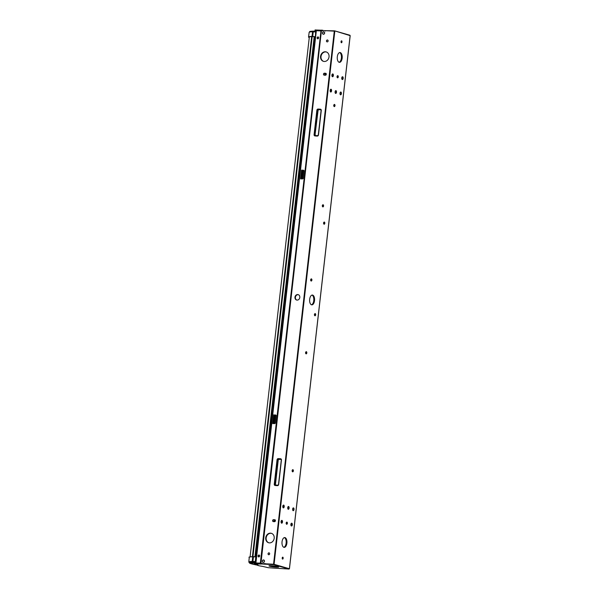 <?xml version="1.0" encoding="UTF-8"?>
<svg xmlns="http://www.w3.org/2000/svg" width="599" height="599" viewBox="0 0 599 599"><rect width="100%" height="100%" fill="white"/><g stroke="black" fill="none" stroke-linecap="round" stroke-linejoin="round"><path stroke-width="0.9" d="M321.274 30.437L334.287 31.148L273.556 564.236L260.535 563.532L321.274 30.437L260.535 563.614L256.567 563.442A0.884 0.719 -75.7 0 1 255.983 562.94M321.266 30.527L317.305 30.347A0.884 0.719 -75.7 0 0 316.654 30.721M317.784 38.823A0.966 0.786 -75.7 0 0 318.002 36.913A0.966 0.786 -75.7 0 0 317.784 38.823A0.966 0.786 -75.7 0 1 318.211 36.966A0.966 0.786 -75.7 0 0 318.181 36.958M265.23 564.191L265.357 563.816L273.736 564.288L260.535 563.614M273.593 519.647A0.996 0.854 -74 0 0 273.369 521.617L274.507 521.677A0.996 0.854 -74 0 0 274.731 519.715L274.919 519.767A0.996 0.854 -74 0 1 274.986 519.775M273.773 519.7A0.996 0.854 -74 0 0 273.301 521.609M324.456 73.205L325.601 73.273A0.996 0.854 -74 0 1 325.377 75.234L324.231 75.175A0.996 0.854 -74 0 1 324.456 73.205L324.643 73.258A0.996 0.854 -74 0 0 324.164 75.167M324.643 73.258L325.781 73.325A0.996 0.854 -74 0 1 325.849 73.333M269.213 552.892A0.966 0.831 -74 0 0 268.681 554.741M327.646 40.036A0.966 0.831 -74 0 0 327.114 41.885M256.784 563.494L256.567 563.442A0.884 0.719 104.3 0 0 256.784 563.494L260.909 563.659M318.324 37.011A0.966 0.786 -75.7 0 0 317.859 38.823M259.292 555.116A0.966 0.786 -75.7 0 0 258.828 556.928M272.934 423.575L273.915 414.965L272.942 423.575M301.799 170.273L300.818 178.876L301.791 170.266M327.181 41.893A0.966 0.831 -74 0 0 327.398 39.976A0.966 0.831 -74 0 0 327.181 41.893M268.749 554.749A0.966 0.831 -74 0 0 268.966 552.84A0.966 0.831 -74 0 0 268.749 554.749M324.254 61.48A4.912 4.215 106 0 1 323.46 61.345A4.912 4.215 106 0 1 320.645 55.924A4.912 4.215 106 0 1 325.362 51.769A4.912 4.215 106 0 1 326.163 51.903A4.912 4.215 106 0 1 328.971 57.324A4.912 4.215 106 0 1 324.254 61.48M269.408 542.881A4.912 4.215 106 0 1 268.614 542.746A4.912 4.215 106 0 1 265.799 537.325A4.912 4.215 106 0 1 270.516 533.17A4.912 4.215 106 0 1 271.317 533.305A4.912 4.215 106 0 1 274.125 538.726A4.912 4.215 106 0 1 269.408 542.881M297.067 300.099A2.808 2.411 106 0 1 296.617 300.024A2.808 2.411 106 0 1 295.007 296.924A2.808 2.411 106 0 1 297.703 294.551A2.808 2.411 106 0 1 298.16 294.626A2.808 2.411 106 0 1 299.762 297.725A2.808 2.411 106 0 1 297.067 300.099M334.287 31.148L334.804 31.215L274.065 564.31L289.392 568.736M326.021 30.684L334.579 30.834L350.13 35.641M321.783 30.122L322.801 30.317M316.152 30.706L315.044 29.98L321.768 30.212M317.051 30.392L314.999 30.347M282.571 557.212A0.966 0.487 -86.8 0 1 282.84 558.253A0.966 0.487 -86.8 0 1 282.473 559.039M341.408 40.859A0.966 0.487 -86.8 0 1 341.67 41.9A0.966 0.487 -86.8 0 1 341.303 42.679M288.171 509.24A1.4 0.704 93.2 0 0 288.793 507.907A1.4 0.704 93.2 0 0 288.321 506.514M335.552 93.384A1.4 0.704 93.2 0 0 336.174 92.051A1.4 0.704 93.2 0 0 335.702 90.659M283.26 507.832A1.4 0.704 93.2 0 0 283.881 506.499A1.4 0.704 93.2 0 0 283.417 505.107L283.117 507.712M293.083 510.64A1.4 0.704 93.2 0 0 293.705 509.307A1.4 0.704 93.2 0 0 293.233 507.915M330.641 91.976A1.4 0.704 93.2 0 0 331.262 90.644A1.4 0.704 93.2 0 0 330.798 89.251L330.498 91.857M340.464 94.784A1.4 0.704 93.2 0 0 341.078 93.451A1.4 0.704 93.2 0 0 340.614 92.059M342.366 79.532A1.4 0.704 -86.8 0 1 342.321 79.532L342.411 79.54A1.4 0.704 93.2 0 0 343.175 78.342A1.4 0.704 93.2 0 0 342.568 76.747A1.4 0.704 93.2 0 0 341.797 77.945A1.4 0.704 93.2 0 0 342.411 79.54A1.4 0.704 -86.8 0 1 342.366 79.54A1.4 0.704 -86.8 0 1 341.752 77.945A1.4 0.704 -86.8 0 1 342.523 76.739A1.4 0.704 -86.8 0 1 342.576 76.747M332.55 76.724A1.4 0.704 -86.8 0 1 332.505 76.724L332.595 76.732A1.4 0.704 -86.8 0 1 332.542 76.732A1.4 0.704 -86.8 0 1 331.928 75.13A1.4 0.704 -86.8 0 1 332.7 73.932A1.4 0.704 -86.8 0 1 332.759 73.939A1.4 0.704 93.2 0 0 331.981 75.137A1.4 0.704 93.2 0 0 332.595 76.732A1.4 0.704 93.2 0 0 333.358 75.534A1.4 0.704 93.2 0 0 332.745 73.939L332.662 73.932A1.4 0.704 -86.8 0 1 332.707 73.939M341.992 41.915A0.966 0.487 -86.8 0 1 341.46 42.746A0.966 0.487 -86.8 0 1 341.041 41.638A0.966 0.487 -86.8 0 1 341.572 40.814A0.966 0.487 -86.8 0 1 341.992 41.915M291.556 525.982A1.4 0.704 -86.8 0 1 291.496 525.982A1.4 0.704 -86.8 0 1 290.882 524.387A1.4 0.704 -86.8 0 1 291.653 523.182A1.4 0.704 -86.8 0 1 291.713 523.189A1.4 0.704 93.2 0 0 290.934 524.387A1.4 0.704 93.2 0 0 291.541 525.982A1.4 0.704 93.2 0 0 292.312 524.784A1.4 0.704 93.2 0 0 291.698 523.189L291.616 523.182A1.4 0.704 -86.8 0 1 291.616 523.182A1.4 0.704 -86.8 0 1 291.661 523.189M281.74 523.174A1.4 0.704 -86.8 0 1 281.68 523.174A1.4 0.704 -86.8 0 1 281.066 521.572A1.4 0.704 -86.8 0 1 281.837 520.374A1.4 0.704 -86.8 0 1 281.897 520.381M283.162 558.268A0.966 0.487 -86.8 0 1 282.631 559.099A0.966 0.487 -86.8 0 1 282.204 557.998A0.966 0.487 -86.8 0 1 282.735 557.167A0.966 0.487 -86.8 0 1 283.162 558.268M340.861 92.044A1.4 0.704 93.2 0 0 340.779 92.029A1.4 0.704 93.2 0 0 340 93.317A1.4 0.704 93.2 0 0 340.539 94.822A1.4 0.704 93.2 0 0 340.621 94.837A1.4 0.704 93.2 0 0 341.4 93.549A1.4 0.704 93.2 0 0 340.861 92.044M331.037 89.236A1.4 0.704 93.2 0 0 330.962 89.221A1.4 0.704 93.2 0 0 330.184 90.501A1.4 0.704 93.2 0 0 330.723 92.014A1.4 0.704 93.2 0 0 330.805 92.021A1.4 0.704 93.2 0 0 331.584 90.741A1.4 0.704 93.2 0 0 331.037 89.236M293.48 507.9A1.4 0.704 93.2 0 0 293.398 507.885A1.4 0.704 93.2 0 0 292.619 509.172A1.4 0.704 93.2 0 0 293.158 510.677A1.4 0.704 93.2 0 0 293.24 510.692A1.4 0.704 93.2 0 0 294.019 509.405A1.4 0.704 93.2 0 0 293.48 507.9M283.656 505.092A1.4 0.704 93.2 0 0 283.582 505.077A1.4 0.704 93.2 0 0 282.803 506.357A1.4 0.704 93.2 0 0 283.342 507.87A1.4 0.704 93.2 0 0 283.424 507.877A1.4 0.704 93.2 0 0 284.203 506.597A1.4 0.704 93.2 0 0 283.656 505.092M335.949 90.644A1.4 0.704 93.2 0 0 335.867 90.629A1.4 0.704 93.2 0 0 335.088 91.909A1.4 0.704 93.2 0 0 335.635 93.414A1.4 0.704 93.2 0 0 335.71 93.429A1.4 0.704 93.2 0 0 336.488 92.149A1.4 0.704 93.2 0 0 335.949 90.644M288.568 506.499A1.4 0.704 93.2 0 0 288.486 506.484A1.4 0.704 93.2 0 0 287.707 507.765A1.4 0.704 93.2 0 0 288.254 509.27A1.4 0.704 93.2 0 0 288.329 509.285A1.4 0.704 93.2 0 0 289.107 508.004A1.4 0.704 93.2 0 0 288.568 506.499M311.547 304.816A4.912 2.478 93.2 0 0 311.824 304.861A4.912 2.478 93.2 0 0 314.55 300.376A4.912 2.478 93.2 0 0 312.656 295.097A4.912 2.478 93.2 0 0 312.371 295.052A4.912 2.478 93.2 0 0 309.646 299.537A4.912 2.478 93.2 0 0 311.547 304.816M339.176 62.303A4.912 2.478 93.2 0 0 339.453 62.348A4.912 2.478 93.2 0 0 342.186 57.863A4.912 2.478 93.2 0 0 340.284 52.585A4.912 2.478 93.2 0 0 340.007 52.54A4.912 2.478 93.2 0 0 337.282 57.025A4.912 2.478 93.2 0 0 339.176 62.303M283.919 547.329A4.912 2.478 93.2 0 0 284.196 547.374A4.912 2.478 93.2 0 0 286.921 542.889A4.912 2.478 93.2 0 0 285.019 537.61A4.912 2.478 93.2 0 0 284.742 537.565A4.912 2.478 93.2 0 0 282.017 542.05A4.912 2.478 93.2 0 0 283.919 547.329M265.357 563.816L265.312 564.191L273.698 564.662L289.032 569.05L289.399 568.698L350.138 35.603L334.639 30.863M261.733 563.674L261.239 563.966L261.913 563.711M261.688 564.048L261.89 563.262M265.312 564.191L264.825 563.427M289.032 569.05L276.506 568.264M257.959 564.909L257.652 564.969A6.851 0.674 6.5 0 0 257.39 565.119A6.851 0.674 6.5 0 0 262.482 566.355L268.255 567.695L276.498 568.286M257.952 564.969L254.223 563.816L260.767 564.056L260.992 563.674M261.239 563.966L260.767 564.056M269.587 566.197A4.912 0.479 -173.5 0 0 275.046 567.043A4.912 0.479 -173.5 0 0 278.7 566.991A4.912 0.479 -173.5 0 0 278.056 566.669A4.912 0.479 -173.5 0 0 272.59 565.823A4.912 0.479 -173.5 0 0 268.936 565.875A4.912 0.479 -173.5 0 0 269.587 566.197M269.505 565.718A4.912 0.479 -173.5 0 0 269.632 565.755A4.912 0.479 -173.5 0 0 273.953 566.489A4.912 0.479 -173.5 0 0 278.183 566.706M254.38 563.502L260.805 563.681M265.342 563.906L264.96 564.146M265.305 564.236L262.025 563.981M322.547 30.893L322.831 30.294M325.482 31.058L325.789 30.669M311.989 295.09A4.912 2.478 -86.8 0 1 313.809 300.054A4.912 2.478 -86.8 0 1 311.45 304.779M339.618 52.577A4.912 2.478 -86.8 0 1 341.437 57.541A4.912 2.478 -86.8 0 1 339.079 62.266M284.36 537.602A4.912 2.478 -86.8 0 1 286.18 542.567A4.912 2.478 -86.8 0 1 283.814 547.291M326.223 73.662L326.081 74.912M275.353 520.104L275.211 521.355M326.38 51.971A4.912 4.215 -74 0 0 325.804 51.896A4.912 4.215 -74 0 0 321.109 55.917A4.912 4.215 -74 0 0 323.677 61.405M271.527 533.372A4.912 4.215 -74 0 0 270.95 533.29A4.912 4.215 -74 0 0 266.263 537.318A4.912 4.215 -74 0 0 268.831 542.799M298.369 294.701A2.808 2.411 -74 0 0 298.137 294.678A2.808 2.411 -74 0 0 295.472 296.917A2.808 2.411 -74 0 0 296.834 300.069M292.17 524.739A1.108 0.554 -86.8 0 1 291.249 525.465A1.108 0.554 -86.8 0 1 291.077 524.432A1.108 0.554 -86.8 0 1 291.346 523.668A1.108 0.554 -86.8 0 1 291.96 523.646A1.108 0.554 -86.8 0 1 292.17 524.739M291.286 523.758A0.913 0.457 -86.8 0 1 291.511 523.661A0.913 0.457 -86.8 0 1 291.908 524.702A0.913 0.457 -86.8 0 1 291.406 525.488A0.913 0.457 -86.8 0 1 291.196 525.368M291.069 524.866A0.913 0.457 93.2 0 0 291.107 524.657A0.913 0.457 93.2 0 0 291.107 524.245M282.496 521.976A1.4 0.704 93.2 0 0 281.882 520.381A1.4 0.704 93.2 0 0 281.111 521.579A1.4 0.704 93.2 0 0 281.725 523.174A1.4 0.704 93.2 0 0 282.496 521.976M282.346 521.931A1.108 0.554 -86.8 0 1 281.433 522.65A1.108 0.554 -86.8 0 1 281.26 521.617A1.108 0.554 -86.8 0 1 281.53 520.86A1.108 0.554 -86.8 0 1 282.136 520.838A1.108 0.554 -86.8 0 1 282.346 521.931M281.47 520.95A0.913 0.457 -86.8 0 1 281.687 520.853A0.913 0.457 -86.8 0 1 282.092 521.894A0.913 0.457 -86.8 0 1 281.59 522.68A0.913 0.457 -86.8 0 1 281.38 522.56M281.253 522.051A0.913 0.457 93.2 0 0 281.29 521.849A0.913 0.457 93.2 0 0 281.29 521.437M343.032 78.297A1.108 0.554 -86.8 0 1 342.111 79.023A1.108 0.554 -86.8 0 1 341.939 77.99A1.108 0.554 -86.8 0 1 342.216 77.226A1.108 0.554 -86.8 0 1 342.823 77.204A1.108 0.554 -86.8 0 1 343.032 78.297M342.156 77.316A0.913 0.457 -86.8 0 1 342.373 77.219A0.913 0.457 -86.8 0 1 342.77 78.259A0.913 0.457 -86.8 0 1 342.269 79.046A0.913 0.457 -86.8 0 1 342.066 78.926M341.939 78.417A0.913 0.457 93.2 0 0 341.969 78.214A0.913 0.457 93.2 0 0 341.969 77.803M333.216 75.489A1.108 0.554 -86.8 0 1 332.295 76.208A1.108 0.554 -86.8 0 1 332.123 75.175A1.108 0.554 -86.8 0 1 332.393 74.418A1.108 0.554 -86.8 0 1 333.007 74.396A1.108 0.554 -86.8 0 1 333.216 75.489M332.333 74.501A0.913 0.457 -86.8 0 1 332.557 74.411A0.913 0.457 -86.8 0 1 332.954 75.452A0.913 0.457 -86.8 0 1 332.452 76.238A0.913 0.457 -86.8 0 1 332.243 76.118M332.116 75.609A0.913 0.457 93.2 0 0 332.153 75.407A0.913 0.457 93.2 0 0 332.153 74.995M259.187 555.071A0.966 0.786 -75.7 0 0 258.731 556.928M259.824 563.15L259.607 563.097A0.884 0.719 -75.7 0 0 260.43 562.251L320.869 31.784A0.884 0.719 -75.7 0 0 320.248 30.878L316.339 30.706L255.908 562.978M259.607 563.097L255.376 562.948L256.357 563.397M272.71 423.583L275.278 423.321L276.191 415.332L274.305 415.586L273.444 423.186L272.71 423.583L273.706 414.845L276.191 415.332M301.319 178.487L302.188 170.887L301.589 170.146L303.461 170.228L304.067 170.633L303.161 178.622L300.593 178.884L303.161 178.622M301.589 170.146L300.593 178.884M258.97 555.011A0.966 0.786 -75.7 0 0 258.753 556.928A0.966 0.786 -75.7 0 0 258.97 555.011M313.614 31.141L313.299 31.141A0.794 0.629 89.3 0 0 313.195 31.126C308.68 31.53 310.23 31.133 309.159 32.361A16.031 1.572 6.5 0 1 312.588 31.792L315.636 31.942L316.339 30.706M325.085 73.28L324.868 75.204M274.222 519.722L274.005 521.647M325.429 73.303L325.205 75.227M274.559 519.745L274.342 521.669M256.567 563.494L256.162 563.374M302.188 170.887L304.067 170.633M275.585 414.927L274.147 415.1L274.305 415.586M274.147 415.1L273.706 414.845M273.444 423.186L275.278 423.321M253.714 564.385A15.237 1.49 -173.5 0 1 252.778 562.304L255.436 562.446L256.17 556.86M255.421 562.543L253.504 562.446A0.884 0.696 -90.7 0 1 253.736 562.543A14.017 1.37 -173.5 0 0 251.198 563.472L251.707 563.719A13.463 1.318 -173.5 0 1 254.148 562.828L254.358 562.925A13.156 1.288 -173.5 0 0 257.398 565.149L251.707 563.719A13.463 1.318 -173.5 0 0 253.572 564.333M314.692 36.824L315.411 36.629L315.965 31.275M314.318 31.155A13.156 1.288 6.5 0 1 314.737 31.148L314.557 31.193M321.461 30.429L260.909 563.569M321.281 110.448A1.228 1.056 106 0 0 320.36 109.175L318.069 109.048A1.228 1.056 106 0 0 316.871 110.201L314.086 134.67A1.228 1.056 106 0 0 315.007 135.943L317.29 136.078A1.228 1.056 106 0 0 318.488 134.917L321.281 110.448L318.339 134.917M274.26 484.239A1.228 1.056 106 0 0 275.181 485.512L277.464 485.647A1.228 1.056 106 0 0 278.662 484.486L281.448 460.017A1.228 1.056 106 0 0 280.527 458.744L278.243 458.617A1.228 1.056 106 0 0 277.045 459.77L274.26 484.239L275.211 484.426A0.786 0.674 106 0 0 275.645 485.205M254.642 563.412L254.597 563.786M315.381 30.324L315.418 29.95M318.488 134.917L318.339 134.947A0.854 0.734 106 0 1 317.507 135.756L315.209 135.621L317.29 136.078M315.007 135.943L315.216 135.629A0.854 0.734 106 0 1 314.58 134.738L315.037 134.857L317.829 110.388A0.786 0.674 106 0 1 318.593 109.654L320.877 109.782A0.786 0.674 -74 0 0 320.877 109.782L318.196 109.467L320.877 109.782M314.086 134.67L314.58 134.738L317.365 110.268A0.854 0.734 106 0 1 318.196 109.467L318.069 109.048M316.871 110.201L318.076 110.418L315.037 134.857A0.786 0.674 106 0 0 315.471 135.636M320.36 109.175L320.487 109.595A0.854 0.734 106 0 1 321.124 110.448M318.076 110.418A0.599 0.509 106 0 1 318.653 109.864M315.673 135.651L317.904 135.629M315.733 135.509A0.599 0.509 106 0 1 315.284 134.887M277.045 459.77L277.539 459.837L274.746 484.306A0.854 0.734 106 0 0 275.383 485.19L277.666 485.317M275.847 485.22L275.907 485.078A0.599 0.509 106 0 1 275.458 484.456L278.243 459.987L277.539 459.837A0.854 0.734 106 0 1 278.37 459.036L281.051 459.351L278.243 458.617M280.527 458.744L280.654 459.163A0.854 0.734 106 0 1 281.298 460.017L278.505 484.516A0.854 0.734 106 0 1 277.674 485.325L275.353 485.19M281.448 460.017L280.894 459.223M278.513 484.486L281.298 460.047M278.662 484.486L277.464 485.647M278.243 459.987A0.599 0.509 106 0 1 278.827 459.426L278.76 459.223A0.786 0.674 106 0 0 277.996 459.957L275.458 484.456M281.066 459.351A0.786 0.674 -74 0 0 281.051 459.351L278.827 459.426M275.907 485.078L278.071 485.197M263.485 562.394A1.235 1.056 -74 0 0 264.114 560.2M263.53 559.945A1.243 1.071 -74 0 0 263.253 562.409A1.243 1.071 -74 0 0 263.53 559.945C262.048 560.694 261.958 561.518 263.261 562.424C264.751 561.667 264.848 560.844 263.538 559.938M323.662 34.24A1.235 1.056 -74 0 0 324.291 32.047M323.707 31.792A1.243 1.071 -74 0 0 323.43 34.255A1.243 1.071 -74 0 0 323.707 31.792C322.225 32.541 322.127 33.364 323.438 34.27C324.928 33.514 325.025 32.69 323.715 31.784M286.367 524.028A0.996 0.502 -86.8 0 1 286.172 523.039A0.996 0.502 -86.8 0 1 286.464 522.306M286.419 523.047A0.996 0.502 93.2 0 0 286.794 524.177A0.996 0.502 93.2 0 0 287.4 523.331A0.996 0.502 93.2 0 0 287.018 522.201A0.996 0.502 93.2 0 0 286.419 523.047M292.342 471.593A0.996 0.502 -86.8 0 1 292.147 470.604A0.996 0.502 -86.8 0 1 292.439 469.863M292.387 470.612A0.996 0.502 93.2 0 0 292.769 471.742A0.996 0.502 93.2 0 0 293.375 470.896A0.996 0.502 93.2 0 0 292.993 469.766A0.996 0.502 93.2 0 0 292.387 470.612M305.782 353.612A0.996 0.502 -86.8 0 1 305.587 352.624A0.996 0.502 -86.8 0 1 305.879 351.89M305.834 352.639A0.996 0.502 93.2 0 0 306.216 353.762A0.996 0.502 93.2 0 0 306.815 352.916A0.996 0.502 93.2 0 0 306.441 351.785A0.996 0.502 93.2 0 0 305.834 352.639M314.625 315.531A0.996 0.502 -86.8 0 1 314.438 314.542M314.438 314.527A0.996 0.502 -86.8 0 1 314.722 313.809M314.677 314.557A0.996 0.502 93.2 0 0 315.059 315.688A0.996 0.502 93.2 0 0 315.666 314.842A0.996 0.502 93.2 0 0 315.284 313.711A0.996 0.502 93.2 0 0 314.677 314.557M310.859 280.796A0.996 0.502 -86.8 0 1 310.664 279.808A0.996 0.502 -86.8 0 1 310.956 279.074M310.903 279.815A0.996 0.502 93.2 0 0 311.285 280.946A0.996 0.502 93.2 0 0 311.892 280.1A0.996 0.502 93.2 0 0 311.51 278.969A0.996 0.502 93.2 0 0 310.903 279.815M323.774 223.981A0.996 0.502 -86.8 0 1 323.58 222.993A0.996 0.502 -86.8 0 1 323.872 222.259M323.819 223.008A0.996 0.502 93.2 0 0 324.201 224.138A0.996 0.502 93.2 0 0 324.808 223.292A0.996 0.502 93.2 0 0 324.426 222.162A0.996 0.502 93.2 0 0 323.819 223.008M322.524 206.662A0.996 0.502 -86.8 0 1 322.329 205.674M322.337 205.659A0.996 0.502 -86.8 0 1 322.621 204.94M322.576 205.689A0.996 0.502 93.2 0 0 322.958 206.812A0.996 0.502 93.2 0 0 323.565 205.966A0.996 0.502 93.2 0 0 323.183 204.836A0.996 0.502 93.2 0 0 322.576 205.689M333.95 106.352A0.996 0.502 -86.8 0 1 333.763 105.364A0.996 0.502 -86.8 0 1 334.047 104.63M334.002 105.379A0.996 0.502 93.2 0 0 334.384 106.51A0.996 0.502 93.2 0 0 334.991 105.664A0.996 0.502 93.2 0 0 334.609 104.533A0.996 0.502 93.2 0 0 334.002 105.379M337.23 77.585A0.996 0.502 -86.8 0 1 337.042 76.597A0.996 0.502 -86.8 0 1 337.327 75.863M337.282 76.605A0.996 0.502 93.2 0 0 337.664 77.735A0.996 0.502 93.2 0 0 338.27 76.889A0.996 0.502 93.2 0 0 337.888 75.759A0.996 0.502 93.2 0 0 337.282 76.605M315.344 36.861L256.095 556.823M325.961 73.392L325.759 75.16M275.098 519.835L274.896 521.602M302.031 170.408L303.461 170.228M302.817 170.393A0.442 0.389 -104.2 0 1 303.109 170.88L302.24 178.524A0.442 0.397 95.8 0 1 301.844 178.906L301.065 178.861M302.465 178.966L301.844 178.906M301.432 178.876L302.39 170.423M274.934 415.092A0.442 0.389 -104.2 0 1 275.233 415.571L274.357 423.223A0.442 0.397 95.8 0 1 273.968 423.605L274.589 423.665M273.189 423.56L273.968 423.605M273.548 423.575L274.514 415.114M255.406 556.733L314.655 36.749M255.331 556.726L314.58 36.749M254.919 556.868L314.198 36.524M252.943 556.606L312.184 36.629M252.396 556.763L311.675 36.427M273.893 521.647L274.11 519.722M324.755 75.204L324.98 73.28M253.504 562.446A14.316 1.4 -173.5 0 0 251.61 563.666M248.81 561.997L249.259 557.34A16.113 1.58 6.5 0 1 252.711 556.763L255.803 556.913L255.294 561.57L252.246 561.413A16.031 1.572 -173.5 0 0 248.81 561.997L249.611 563.165L253.909 564.43M253.182 562.319A0.794 0.404 -86.8 0 1 252.883 561.435L253.467 556.621L256.125 556.965M252.778 562.304A0.794 0.629 -90.7 0 1 252.246 561.413L252.711 556.763L255.9 556.763M253.804 562.454A0.884 0.449 -86.8 0 1 253.946 562.543L254.148 562.828M255.414 562.626L253.946 562.543L255.384 562.895M255.421 562.985L254.358 562.925M249.259 557.34C248.375 557.137 249.573 556.89 252.845 556.606L253.467 556.621M315.216 36.786L311.997 36.419L312.588 31.792A0.794 0.629 89.3 0 1 313.195 31.126L313.659 31.141A0.794 0.404 93.2 0 1 313.704 31.148L315.913 31.275M316.047 31.298L313.659 31.141A0.794 0.404 93.2 0 0 313.225 31.807L312.723 36.644L311.997 36.419A16.113 1.58 -173.5 0 0 308.545 36.996L309.249 37.7A15.941 1.565 -173.5 0 1 311.652 36.636M315.636 31.942L315.411 36.629M315.156 36.779L312.723 36.644M314.947 31.141L313.951 31.155M314.078 31.163A13.463 1.318 6.5 0 1 314.722 31.148M315.958 31.215L314.662 31.2M289.452 568.721L350.19 35.633M265.245 563.824L265.2 564.198M254.261 563.442L254.223 563.816M279.815 568.451L276.753 568.279M334.579 30.834L349.921 35.229M320.727 109.654L321.086 110.463L318.301 134.932L317.5 135.756M286.157 523.024L286.726 524.32L287.423 523.339L286.854 522.043L286.157 523.024M292.132 470.589L292.701 471.885L293.398 470.904L292.829 469.609L292.132 470.589M305.572 352.616L306.141 353.904L306.838 352.923L306.269 351.635L305.572 352.616M314.415 314.535L314.984 315.83L315.68 314.849L315.111 313.554L314.415 314.535M310.649 279.793L311.218 281.088L311.914 280.107L311.345 278.812L310.649 279.793M323.565 222.985L324.134 224.281L324.83 223.3L324.261 222.004L323.565 222.985M322.314 205.659L322.883 206.954L323.58 205.974L323.011 204.686L322.314 205.659M333.74 105.357L334.309 106.652L335.006 105.671L334.437 104.376L333.74 105.357M337.02 76.582L337.589 77.877L338.285 76.897L337.716 75.601L337.02 76.582M256.08 556.815L315.321 36.846M255.459 556.733L314.707 36.756M309.346 36.846L250.097 556.815M309.159 32.361L308.545 36.996"/></g></svg>
